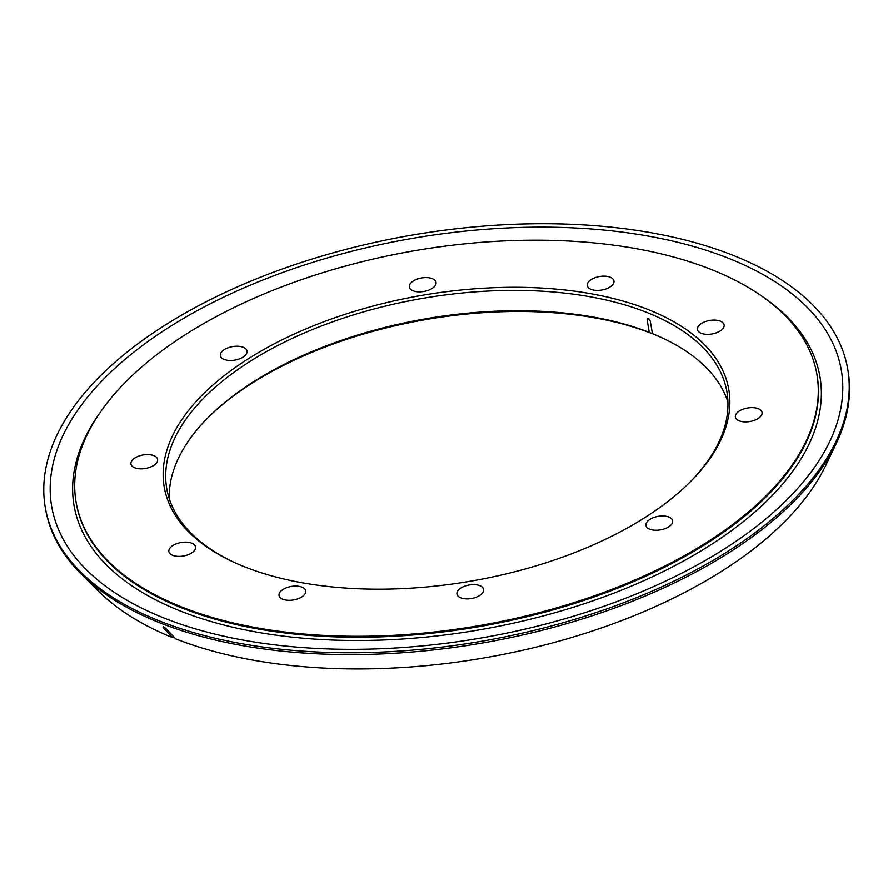 <?xml version="1.0" encoding="UTF-8"?>
<svg xmlns="http://www.w3.org/2000/svg" width="893" height="893" viewBox="0 0 893 893"><rect width="100%" height="100%" fill="white"/><g stroke="black" fill="none" stroke-linecap="round" stroke-linejoin="round"><path stroke-width="1.34" d="M173.778 636.809L172.55 637.591L163.039 627.444L163.352 626.741L166.165 628.694L175.675 638.841A391.971 198.346 170.2 0 0 551.093 643.284A391.971 198.346 170.2 0 0 825.523 465.845L836.183 443.642A407.141 206.026 170.2 0 1 549.999 628.248A407.141 206.026 170.2 0 1 159.546 622.689A407.141 206.026 170.2 0 1 81.218 574.054A407.141 206.026 170.2 0 1 45.621 509.378L45.297 507.537A407.141 206.026 170.2 0 1 277.924 270.579A407.141 206.026 170.2 0 1 733.767 255.621A407.141 206.026 170.2 0 1 847.703 368.932A407.141 206.026 170.2 0 1 615.076 605.9A407.141 206.026 170.2 0 1 159.233 620.847A407.141 206.026 170.2 0 1 45.297 507.537M163.81 626.953L163.039 627.444L163.352 626.741M169.246 498.573A284.22 143.818 170.2 0 1 209.185 416.518A284.22 143.818 170.2 0 1 649.311 332.397L647.124 319.727L648.363 318.433L650.249 320.978L652.437 333.647A284.22 143.818 170.2 0 1 662.785 338.168A284.22 143.818 170.2 0 1 727.94 402.073M647.481 318.444L648.363 318.433M648.631 309.748A286.474 144.967 170.2 0 1 689.575 482.555A286.474 144.967 170.2 0 1 244.369 566.72A286.474 144.967 170.2 0 1 232.37 561.53A286.474 144.967 170.2 0 1 254.304 355.057A286.474 144.967 170.2 0 1 648.631 309.748M688.782 483.347A284.22 143.818 -9.8 0 0 726.902 391.781A284.22 143.818 -9.8 0 0 647.369 312.673A284.22 143.818 -9.8 0 0 329.149 323.11A284.22 143.818 -9.8 0 0 166.757 488.527A284.22 143.818 -9.8 0 0 233.386 562.01M649.747 529.181A13.54 6.854 -9.8 0 0 664.905 528.689A13.54 6.854 -9.8 0 0 672.641 520.809A13.54 6.854 -9.8 0 0 668.846 517.036A13.54 6.854 -9.8 0 0 653.698 517.538A13.54 6.854 -9.8 0 0 645.963 525.419A13.54 6.854 -9.8 0 0 649.747 529.181M701.228 333.29A13.54 6.854 -9.8 0 0 716.376 332.799A13.54 6.854 -9.8 0 0 724.111 324.918A13.54 6.854 -9.8 0 0 720.327 321.145A13.54 6.854 -9.8 0 0 705.169 321.647A13.54 6.854 -9.8 0 0 697.433 329.528A13.54 6.854 -9.8 0 0 701.228 333.29M460.743 597.819A13.54 6.854 -9.8 0 0 475.902 597.328A13.54 6.854 -9.8 0 0 483.638 589.447A13.54 6.854 -9.8 0 0 479.854 585.674A13.54 6.854 -9.8 0 0 464.695 586.176A13.54 6.854 -9.8 0 0 456.959 594.057A13.54 6.854 -9.8 0 0 460.743 597.819M282.824 599.259A13.54 6.854 -9.8 0 0 297.983 598.756A13.54 6.854 -9.8 0 0 305.719 590.887A13.54 6.854 -9.8 0 0 301.923 587.114A13.54 6.854 -9.8 0 0 286.776 587.616A13.54 6.854 -9.8 0 0 279.04 595.486A13.54 6.854 -9.8 0 0 282.824 599.259M739.181 420.826A13.54 6.854 -9.8 0 0 754.328 420.335A13.54 6.854 -9.8 0 0 762.064 412.454A13.54 6.854 -9.8 0 0 758.28 408.693A13.54 6.854 -9.8 0 0 743.121 409.184A13.54 6.854 -9.8 0 0 735.385 417.064A13.54 6.854 -9.8 0 0 739.181 420.826M243.253 347.288A13.54 6.854 170.2 0 1 247.037 351.061A13.54 6.854 170.2 0 1 239.302 358.941A13.54 6.854 170.2 0 1 224.154 359.433A13.54 6.854 170.2 0 1 220.359 355.671A13.54 6.854 170.2 0 1 228.095 347.79A13.54 6.854 170.2 0 1 243.253 347.288M610.176 277.221A13.54 6.854 170.2 0 1 613.96 280.982A13.54 6.854 170.2 0 1 606.224 288.863A13.54 6.854 170.2 0 1 591.077 289.354A13.54 6.854 170.2 0 1 587.281 285.593A13.54 6.854 170.2 0 1 595.017 277.712A13.54 6.854 170.2 0 1 610.176 277.221M153.819 455.642A13.54 6.854 170.2 0 1 157.614 459.415A13.54 6.854 170.2 0 1 149.879 467.285A13.54 6.854 170.2 0 1 134.72 467.787A13.54 6.854 170.2 0 1 130.936 464.014A13.54 6.854 170.2 0 1 138.672 456.144A13.54 6.854 170.2 0 1 153.819 455.642M191.772 543.178A13.54 6.854 170.2 0 1 195.567 546.951A13.54 6.854 170.2 0 1 187.831 554.832A13.54 6.854 170.2 0 1 172.673 555.323A13.54 6.854 170.2 0 1 168.889 551.561A13.54 6.854 170.2 0 1 176.624 543.681A13.54 6.854 170.2 0 1 191.772 543.178M432.257 278.649A13.54 6.854 170.2 0 1 436.041 282.422A13.54 6.854 170.2 0 1 428.305 290.303A13.54 6.854 170.2 0 1 413.146 290.794A13.54 6.854 170.2 0 1 409.362 287.033A13.54 6.854 170.2 0 1 417.098 279.152A13.54 6.854 170.2 0 1 432.257 278.649M729.19 258.546A400.644 202.733 170.2 0 1 724.245 549.016A400.644 202.733 170.2 0 1 163.81 617.934A400.644 202.733 170.2 0 1 168.755 327.452A400.644 202.733 170.2 0 1 729.19 258.546M181.29 606.827A375.875 190.209 170.2 0 1 76.106 502.212A375.875 190.209 170.2 0 1 290.872 283.449A375.875 190.209 170.2 0 1 711.71 269.653A375.875 190.209 170.2 0 1 816.894 374.256A375.875 190.209 170.2 0 1 602.128 593.019A375.875 190.209 170.2 0 1 181.29 606.827M172.55 637.591A391.971 198.346 170.2 0 1 98.699 591.389L81.218 574.054M663.789 338.648A286.474 144.967 -9.8 0 0 654.357 334.551L652.437 333.647M652.27 332.642L651.231 333.301A286.474 144.967 -9.8 0 0 208.393 417.299M847.703 368.932L848.015 370.774A407.141 206.026 170.2 0 1 836.183 443.642M649.311 332.397L651.231 333.301M648.787 318.667L647.124 319.727M763.348 297.213A378.476 191.515 170.2 0 1 679.584 563.148A378.476 191.515 170.2 0 1 179.951 610.845A378.476 191.515 170.2 0 1 100.708 411.673M816.894 374.256L817.062 375.216A375.875 190.209 170.2 0 1 602.295 593.979A375.875 190.209 170.2 0 1 181.458 607.787A375.875 190.209 170.2 0 1 76.273 503.172L76.106 502.212"/></g></svg>
